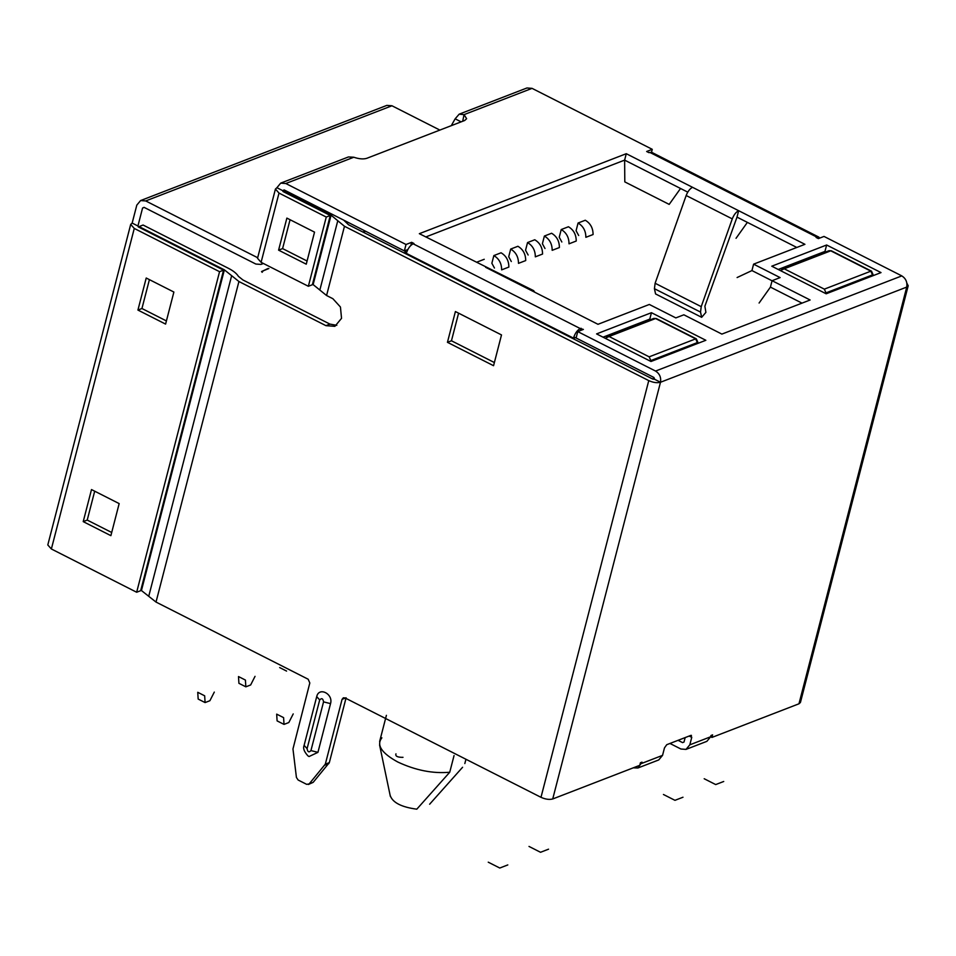 <?xml version="1.0" encoding="UTF-8"?>
<svg xmlns="http://www.w3.org/2000/svg" width="956" height="956" viewBox="0 0 956 956"><rect width="100%" height="100%" fill="white"/><g stroke="black" fill="none" stroke-linecap="round" stroke-linejoin="round"><path stroke-width="1.43" d="M261.096 262.314L308.358 286.274L326.259 217.048L330.274 215.494L283.012 191.523L282.665 190.626L284.147 189.933L282.665 190.626L276.905 187.711L275.436 189.049L279.009 193.076L261.096 262.314L257.534 258.287L275.436 189.049M406.18 253.985L406.336 253.352C407.842 248.596 410.112 245.417 413.147 243.804L413.948 243.493L411.642 242.322L406.025 244.497L285.808 183.516L280.694 183.134L348.474 156.939L353.804 157.238C359.074 159.007 363.411 159.365 366.829 158.302L464.676 120.492L466.636 118.699L464.054 114.636L459.167 114.17L455.152 118.819L460.911 121.747M462.692 121.257L464.054 114.636L532.05 88.358L652.267 149.327L646.65 151.502L648.957 152.661L651.693 152.327L818.814 237.1L816.089 237.435L818.396 238.606L824.012 236.431L901.807 275.89C905.858 278.495 907.495 282.235 906.73 287.087L908.2 285.748L906.874 283.179M144.189 207.416L142.564 208.049L144.057 207.344L142.564 208.049L137.927 225.998L132.167 223.071L136.804 205.122L140.604 200.557L386.845 105.387L391.96 105.769L439.067 129.669M796.814 247.461L737.004 217.12L738.653 210.702L626.276 153.701L419.337 233.682L533.639 290.648L534.763 292.225M533.639 290.648L531.715 290.684L597.99 324.299L649.327 304.462L675.832 317.906L683.851 314.799L721.888 334.098L810.126 299.993L772.09 280.706L780.108 277.599L753.603 264.155L804.928 244.318L738.653 210.702C736.048 211.993 733.921 214.73 732.272 218.888L686.169 195.514C687.818 191.343 689.945 188.607 692.55 187.316M701.668 317.32L700.533 312.086L654.43 288.7L655.565 293.934L701.668 317.32L705.898 312.373L704.883 306.231L737.004 217.12M654.43 288.7L655.123 283.263L686.169 195.514M700.533 312.086L701.226 306.649L732.272 218.888M687.758 192.144L624.627 160.118L626.276 153.701M413.147 243.804L580.268 328.565L583.375 329.426L577.759 331.601L576.11 338.006L653.904 377.465L654.729 379.341L660.488 382.257C661.253 377.393 659.604 373.665 655.565 371.059L901.807 275.89M284.147 189.933L404.364 250.902L407.818 249.576M772.066 280.777L751.942 270.572L753.603 264.155M802.012 303.136L770.428 287.111L772.09 280.706M624.627 160.118L680.529 188.475L669.188 204.393L624.806 181.891L624.627 160.118L425.79 236.957M825.936 251.894L824.968 251.416L778.22 269.473M603.045 337.181L649.793 319.113L650.749 319.603M577.759 331.601L655.565 371.059M881.026 272.591L826.629 244.999L771.767 266.198L826.163 293.791L881.026 272.591M705.851 340.288L650.988 361.499L596.58 333.907L651.442 312.696L705.851 340.288M824.968 251.416L826.629 244.999M649.793 319.113L651.442 312.696M678.067 740.326L682.56 742.609L684.006 742.047M669.953 743.457L680.911 749.014L686.014 749.396L689.814 744.832L710.667 736.765L706.866 741.342L686.014 749.396M633.266 767.835L637.891 767.991L658.744 759.936L662.544 755.371L664.48 747.879L666.738 744.7L690.806 735.403L691.75 737.351L689.814 744.832M685.165 737.578L684.054 741.904M711.933 737.435L710.667 736.789L711.001 735.487L712.602 734.865L711.933 737.435L798.965 703.795L800.435 702.457L908.2 285.748M637.891 767.991L642.014 762.147L640.412 762.769L639.755 765.326L552.723 798.965C549.377 799.861 545.47 799.312 540.988 797.316L648.765 380.608L344.471 226.273L326.57 295.512L332.903 298.726L340.444 307.019L341.531 318.336L334.887 326.331L325.948 325.661L238.928 281.518L156.019 602.065L308.167 679.226L309.816 682.966L292.966 748.954L296.42 777.431L298.129 780.012L306.673 784.35L309.17 783.908L308.382 784.482L313.174 782.355L309.17 783.908L325.315 764.167L342.081 699.326L343.347 697.808L345.056 697.94L540.988 797.316M580.268 328.565C577.245 330.179 574.974 333.369 573.469 338.125L406.336 253.352L405.523 251.488L365.18 231.029L364.045 232.619L404.388 253.077L406.336 253.352M580.483 330.549L581.069 328.255M410.853 245.381L411.642 242.322M404.364 250.902L406.025 244.497M280.694 183.134L276.905 187.711M819.722 238.092L818.814 237.1M651.514 152.255L652.267 149.327M459.167 114.17L526.947 87.976L532.05 88.358M493.559 365.706L501.506 334.935L455.403 311.548L447.444 342.32L493.559 365.706M316.711 696.613C318.898 686.504 333.489 693.901 330.537 703.628L317.942 752.348L309.039 756.543L307.94 755.873C304.223 751.798 302.909 748.417 304.02 745.716L316.711 696.613L319.698 699.923C321.694 697.808 322.973 698.466 323.546 701.871L330.537 703.628M342.081 699.326L346.096 697.784L329.33 762.625L313.174 782.355M573.815 339.022L573.469 338.125L574.95 337.42L573.815 339.022L652.769 379.066L348.486 224.732L343.742 220.155M336.811 325.327L329.951 324.108L242.932 279.965L238.403 276.332C236.682 273.512 233.336 270.835 228.376 268.289L143.089 225.03L139.074 226.584L224.373 269.843L238.928 281.518M458.593 313.174L451.459 340.778L494.372 362.539M285.438 190.591L283.657 191.845M283.824 191.212L331.075 215.184L344.471 226.273M312.528 284.099L326.57 295.512M451.459 340.778L447.444 342.32M140.831 590.055L156.019 602.065M304.104 745.333L307.091 748.644C307.665 752.061 308.943 752.707 310.939 750.591L317.942 752.348M139.074 226.584L138.919 227.217M654.729 379.341L652.769 379.066L654.729 379.341L653.904 377.465L574.95 337.42M648.765 380.608C653.235 382.603 657.142 383.153 660.488 382.257L552.723 798.965M690.806 735.403L691.451 735.391M451.782 124.758L455.152 118.819M326.259 217.048L279.009 193.076M284.291 190.005L282.665 190.626L283.012 191.523M262.876 263.211L260.964 264.43L255.85 264.047L144.057 207.344M306.255 264.179L314.536 232.129L286.872 218.099L278.59 250.149L306.255 264.179M308.358 286.274L312.373 284.733L330.274 215.494M290.062 219.713L282.594 248.596L307.067 261.012M140.604 200.557L145.706 200.939L257.511 257.642M282.594 248.596L278.59 250.149M219.557 271.695L134.27 228.436L51.373 548.983L136.66 592.242L219.557 271.695L223.573 270.154L138.273 226.895L137.927 225.998L138.273 226.895M132.167 223.071L130.697 224.409L134.27 228.436M51.373 548.983L47.8 544.956L130.697 224.409M136.66 592.242L140.675 590.689L223.573 270.154M149.411 279.63L141.942 308.513L166.416 320.929M94.692 491.193L87.223 520.076L111.697 532.48M165.591 324.096L173.884 292.046L146.22 278.017L137.927 310.067L165.591 324.096M110.884 535.659L119.165 503.597L91.501 489.568L83.22 521.629L110.884 535.659M141.942 308.513L137.927 310.067M87.223 520.076L83.22 521.629M429.626 804.223L462.573 767.274M390.299 795.75C392.785 802.682 401.616 807.151 416.792 809.182L449.738 772.233L454.052 755.563M214.299 692.096L209.902 700.712L205.086 702.576L198.167 699.063L197.749 692.299L204.668 695.813L205.086 702.576M510.695 249.062L517.913 246.278C523.099 249.385 525.692 254.153 525.704 260.57L518.475 263.354C518.475 256.937 515.87 252.181 510.695 249.062L508.712 256.758L511.305 261.526M493.858 255.575C499.032 258.682 501.625 263.45 501.637 269.867L508.855 267.071C508.843 260.665 506.25 255.897 501.075 252.79L493.858 255.575L491.862 263.27L494.455 268.027M477.008 262.087L484.226 259.291M544.992 248.5L542.399 243.744L544.382 236.048L551.6 233.252C556.786 236.371 559.38 241.127 559.391 247.544L552.174 250.329C552.162 243.923 549.569 239.155 544.382 236.048M578.679 235.487L576.086 230.719L578.069 223.023L585.287 220.239C590.473 223.346 593.067 228.114 593.079 234.531L585.861 237.315C585.849 230.898 583.256 226.142 578.069 223.023M561.829 241.988L559.236 237.231L561.232 229.536L568.45 226.751C573.624 229.858 576.217 234.626 576.229 241.031L569.011 243.828C568.999 237.411 566.406 232.643 561.232 229.536M528.142 255.013L525.549 250.245L527.545 242.561L534.763 239.765C539.937 242.872 542.53 247.64 542.542 254.057L535.324 256.841C535.312 250.424 532.719 245.668 527.545 242.561M293.217 713.917L288.82 722.533L284.016 724.397L277.097 720.884L276.678 714.132L283.597 717.633L284.016 724.397M736.036 238.295L747.377 222.378M449.738 772.233C432.925 773.763 415.609 770.357 397.768 762.004C381.468 753.041 376.186 744.987 381.886 737.817M403.002 757.295L402.882 757.343C397.469 757.367 395.175 756.196 395.963 753.83M737.1 277.539L751.942 270.572M770.428 287.111L759.088 303.04M529.003 846.43L540.534 852.286L548.553 849.179M488.253 862.181L499.785 868.024L507.803 864.929M682.99 797.232L674.96 800.327L663.44 794.484M723.728 781.482L715.709 784.577L704.19 778.734M286.585 671.076L279.666 667.575M255.037 676.346L250.651 684.962L245.835 686.826L238.916 683.313L238.498 676.561L245.417 680.063L245.835 686.826M701.226 306.649L655.123 283.263M816.89 237.124L649.757 152.363M285.808 183.516L353.804 157.238M531.715 290.684L485.612 267.298M691.75 737.351L689.168 736.036M660.488 382.257L906.73 287.087L798.965 703.795M641.679 763.426L662.544 755.371M331.075 215.184L313.174 284.422M337.779 220.728L319.866 289.967M329.951 324.108L325.948 325.661M329.33 762.625L325.315 764.167M328.852 763.569L324.837 765.123M231.651 275.675L148.754 596.221M323.546 701.871L310.939 750.591M307.091 748.644L319.698 699.923M224.373 269.843L141.476 590.378M145.706 200.939L391.96 105.769M649.16 356.839L650.809 360.579L697.33 342.595L695.681 338.866L655.577 318.527L609.056 336.5L649.16 356.839L695.681 338.866M609.056 336.5L606.08 337.898M263.259 270.703L262.123 272.305L261.777 271.408L268.875 268.54M652.769 379.066L653.904 377.465M404.388 253.077L405.523 251.488M365.18 231.029L363.698 231.722L364.045 232.619M824.347 289.142L825.984 292.883L872.505 274.898L870.868 271.169L830.752 250.819L784.231 268.803L824.347 289.142L870.868 271.169M784.231 268.803L781.267 270.19M260.964 264.43L263.414 263.486M605.59 338.34L607.347 336.369L653.868 318.396L656.222 318.515L696.327 338.854L697.82 342.152M386.403 715.327L379.628 741.521M464.831 763.557L465.954 759.255M390.383 796.515L379.58 744.987M573.218 338.34L574.102 337.36M268.027 268.481L261.538 271.624M364.332 230.97L363.447 231.95M780.777 270.644L782.534 268.672L829.055 250.687L831.397 250.807L871.502 271.157L872.995 274.456"/></g></svg>
